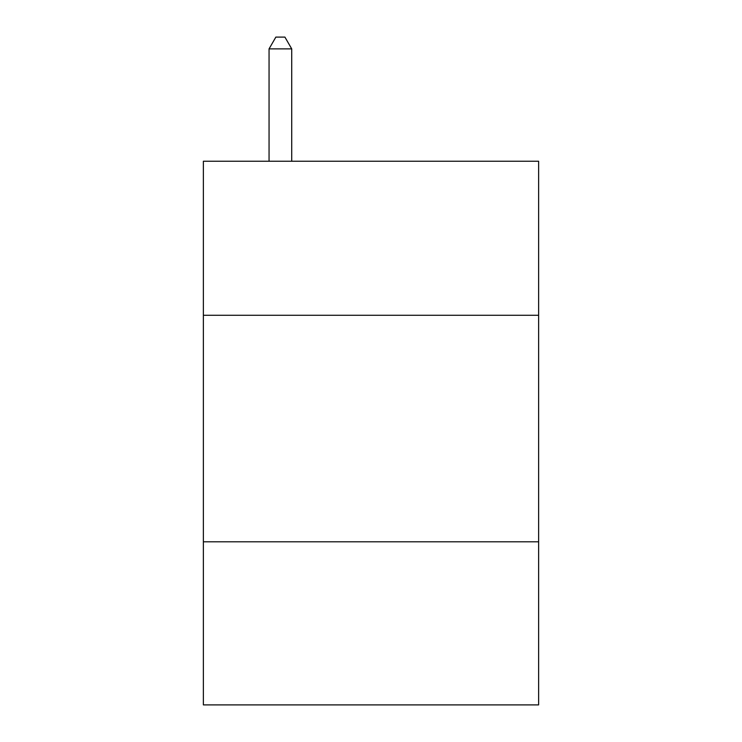 <?xml version="1.0" encoding="UTF-8"?>
<svg xmlns="http://www.w3.org/2000/svg" width="742" height="742" viewBox="0 0 742 742"><rect width="100%" height="100%" fill="white"/><g stroke="black" fill="none" stroke-linecap="round" stroke-linejoin="round"><path stroke-width="1.11" d="M538.627 315.276L538.627 161.237L203.373 161.237L203.373 315.276L538.627 315.276L538.627 704.9L203.373 704.9L203.373 315.276M538.627 541.799L203.373 541.799M291.717 161.237L291.717 48.879L269.058 48.879L269.058 161.237M269.058 48.879L275.857 37.1L284.919 37.1L291.717 48.879"/></g></svg>

